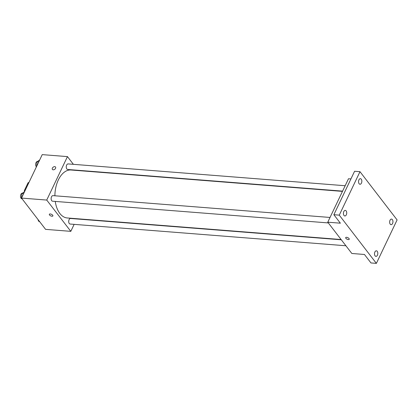 <?xml version="1.0" encoding="UTF-8"?>
<svg xmlns="http://www.w3.org/2000/svg" width="418" height="418" viewBox="0 0 418 418"><rect width="100%" height="100%" fill="white"/><g stroke="black" fill="none" stroke-linecap="round" stroke-linejoin="round"><path stroke-width="0.63" d="M25.127 190.488L24.422 190.43A8.658 5.094 94.5 0 0 24.375 191.721M24.422 190.43L28.053 182.812A8.658 5.094 94.5 0 1 29.004 182.363M28.764 182.865L28.053 182.812M74.138 224.361L70.804 231.347L45.583 229.362L21.511 198.075L42.234 154.623L67.455 156.609L73.396 164.331M70.804 231.347L46.732 200.06L21.511 198.075M50.233 213.959A1.954 0.862 25.5 0 1 52.182 214.742A1.954 0.862 25.5 0 1 52.877 215.944A1.954 0.862 25.5 0 1 50.74 215.881A1.954 0.862 25.5 0 1 49.345 214.256A1.954 0.862 25.5 0 1 50.233 213.959M342.467 191.381L71.018 170.001A24.056 14.16 94.5 0 0 58.337 179.954A24.056 14.16 94.5 0 0 54.889 195.781M55.26 201.419A24.056 14.16 94.5 0 0 67.241 217.961L341.104 239.53M77.988 170.298L78.192 170.565M46.732 200.06L67.455 156.609M341.313 239.796L70.574 218.473A2.795 1.646 94.5 0 0 69.101 219.628A2.795 1.646 94.5 0 0 68.808 222.47A2.795 1.646 94.5 0 0 70.135 224.043L345.9 245.763M330.032 217.454L52.997 195.634A2.795 1.646 94.5 0 0 51.524 196.789A2.795 1.646 94.5 0 0 51.231 199.632A2.795 1.646 94.5 0 0 52.558 201.204L328.329 222.925M342.582 191.136L67.69 169.483A2.795 1.646 -85.5 0 1 66.269 166.573A2.795 1.646 -85.5 0 1 68.129 163.913L345.158 185.733M55.547 168.349A1.954 1.327 142.4 0 1 54 169.698A1.954 1.327 142.4 0 1 52.422 169.421A1.954 1.327 142.4 0 1 53.164 167.179A1.954 1.327 142.4 0 1 55.521 167.033A1.954 1.327 142.4 0 1 55.547 168.349M52.422 169.421A1.954 1.327 142.4 0 1 53.164 167.179A1.954 1.327 142.4 0 1 55.521 167.038M52.877 215.944A1.954 0.862 25.5 0 1 50.74 215.881A1.954 0.862 25.5 0 1 49.35 214.256M376.378 263.377L339.264 215.139L359.987 171.688L397.1 219.925L376.378 263.377L370.97 262.948L364.454 254.478L351.841 253.48L327.769 222.193L348.492 178.747L350.921 178.935M339.264 215.139L333.857 214.716L354.584 171.265L359.987 171.688M327.769 222.193L340.377 223.186L333.857 214.716M346.585 237.299A1.954 0.862 25.5 0 1 348.528 238.082A1.954 0.862 25.5 0 1 349.223 239.284A1.954 0.862 25.5 0 1 347.086 239.221A1.954 0.862 25.5 0 1 345.696 237.602A1.954 0.862 25.5 0 1 346.585 237.299M349.229 239.284A1.954 0.862 25.5 0 1 347.092 239.221A1.954 0.862 25.5 0 1 345.696 237.596M390.213 224.142A2.795 1.646 -85.5 0 1 389.785 220.965A2.795 1.646 -85.5 0 1 391.514 219.095A2.795 1.646 -85.5 0 1 392.371 219.617A2.795 1.646 -85.5 0 1 392.805 222.799A2.795 1.646 -85.5 0 1 391.076 224.665A2.795 1.646 -85.5 0 1 390.213 224.142M359.119 183.732A2.795 1.646 -85.5 0 1 358.691 180.55A2.795 1.646 -85.5 0 1 360.42 178.679A2.795 1.646 -85.5 0 1 361.277 179.202A2.795 1.646 -85.5 0 1 361.706 182.384A2.795 1.646 -85.5 0 1 359.982 184.254A2.795 1.646 -85.5 0 1 359.119 183.732M343.993 215.448A2.795 1.646 -85.5 0 1 343.559 212.266A2.795 1.646 -85.5 0 1 345.289 210.4A2.795 1.646 -85.5 0 1 346.151 210.923A2.795 1.646 -85.5 0 1 346.579 214.105A2.795 1.646 -85.5 0 1 344.85 215.97A2.795 1.646 -85.5 0 1 343.993 215.448M375.087 255.863A2.795 1.646 -85.5 0 1 374.653 252.681A2.795 1.646 -85.5 0 1 376.383 250.816A2.795 1.646 -85.5 0 1 377.245 251.338A2.795 1.646 -85.5 0 1 377.673 254.515A2.795 1.646 -85.5 0 1 375.944 256.386A2.795 1.646 -85.5 0 1 375.087 255.863M36.632 166.374L37.056 161.797L39.694 159.953M38.749 161.928L37.056 161.797M37.458 161.5A2.795 1.646 94.5 0 0 36.026 162.659A2.795 1.646 94.5 0 0 36.429 166.792M23.481 200.635L21.433 197.996L21.929 193.513L24.563 191.669M23.622 193.649L21.929 193.513M22.332 193.215A2.795 1.646 94.5 0 0 20.9 194.375A2.795 1.646 94.5 0 0 20.607 197.218A2.795 1.646 94.5 0 0 21.935 198.79L22.049 198.801M41.053 223.473L39.005 220.814M38.106 219.643A2.795 1.646 94.5 0 0 39.506 221.634L39.621 221.639"/></g></svg>
